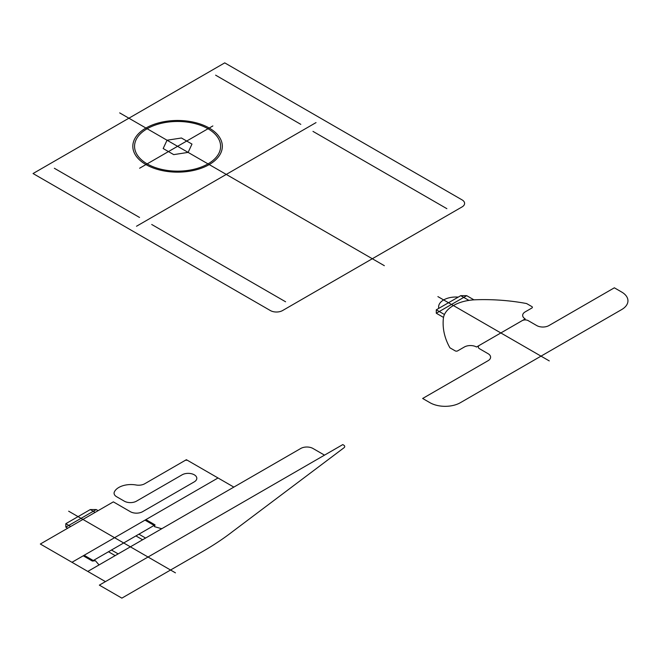 <?xml version="1.0" encoding="UTF-8"?>
<svg xmlns="http://www.w3.org/2000/svg" width="661" height="661" viewBox="0 0 661 661"><rect width="100%" height="100%" fill="white"/><g stroke="black" fill="none" stroke-linecap="round" stroke-linejoin="round"><path stroke-width="0.99" d="M173.719 154.624L188.121 152.394L191.979 144.081L181.436 138L167.035 140.223L163.176 148.535L173.719 154.624M147.155 163.878A43.031 24.845 0 0 0 219.146 152.741A43.031 24.845 0 0 0 166.44 122.318A43.031 24.845 0 0 0 147.155 163.878M473.912 299.83L466.716 295.674L436.293 313.24L443.481 317.396M466.716 295.674L460.75 295.674L436.293 309.794L436.293 313.24M468.913 300.391L460.75 295.674M444.456 314.512L436.293 309.794M108.487 551.753L115.179 555.62M70.694 526.495L65.827 523.686L65.827 527.131L67.711 528.213M98.134 510.647L96.258 509.565L90.284 509.565L65.827 523.686M95.151 512.374L90.284 509.565M145.602 538.054L138.909 534.187M96.258 509.565L65.827 527.131M142.619 539.773L135.926 535.914M118.162 553.893L111.469 550.035M218.023 477.977L71.975 562.296M68.67 511.201L175.446 572.847M344.009 447.753A3.445 1.991 0 0 0 343.712 445.142L342.77 444.597L99.357 585.134L121.872 598.131L203.348 551.092A309.819 178.875 0 0 0 232.672 531.518L344.009 447.753M324.518 455.14L312.95 448.464A8.61 4.966 0 0 0 300.78 448.464L87.789 571.426L40.329 544.028L113.353 501.864L130.391 511.705A8.61 4.966 0 0 0 142.561 511.705L194.284 481.844A8.61 4.966 0 0 0 194.284 474.813A8.61 4.966 0 0 0 182.114 474.813L136.472 501.162A8.61 4.966 0 0 1 124.301 501.162L116.6 496.717A8.61 4.966 0 0 1 114.37 491.916A17.211 9.94 0 0 1 136.083 484.992A8.61 4.966 0 0 0 144.709 483.761L186.377 459.701L233.845 487.107L161.73 528.742L154.426 526.635L155.038 524.875L145.907 519.604L144.073 520.67M105.438 581.622L87.789 571.426L99.051 564.932L95.399 560.718L92.358 561.065L83.228 555.794L85.062 554.736M151.716 224.484L285.593 301.78M312.975 131.382L446.861 208.669M54.351 168.266L139.545 217.461M215.61 75.164L300.805 124.351M270.382 310.563A8.61 4.966 0 0 0 282.553 310.563L462.072 206.918A8.61 4.966 0 0 0 462.072 199.886L224.74 62.869L33.05 173.537L270.382 310.563M429.956 402.689A21.516 12.419 0 0 0 460.387 402.689L621.646 309.588A21.516 12.419 0 0 0 621.646 292.022L614.35 287.808L548.927 325.576A8.61 4.966 0 0 1 536.757 325.576L528.238 320.651A4.305 2.487 0 0 0 522.149 320.651L479.555 345.249A4.305 2.487 0 0 0 479.555 348.76L488.074 353.685A8.61 4.966 0 0 1 488.074 360.708L422.652 398.476L429.956 402.689M145.932 164.581A44.75 25.837 0 0 0 220.807 152.997A44.75 25.837 0 0 0 165.994 121.351A44.75 25.837 0 0 0 145.932 164.581M139.62 168.225L212.859 125.945M119.691 112.891L384.347 265.689M136.505 226.244L316.024 122.599M549.266 360.906L437.896 296.607M475.68 299.764A34.422 19.871 0 0 0 443.366 318.428M458.255 297.12A17.211 9.94 0 0 0 438.78 308.356M443.514 317.131A137.695 79.502 0 0 0 449.934 347.818L455.214 350.867A1.719 0.992 0 0 0 457.643 350.867L464.344 347.008A8.61 4.966 0 0 1 476.515 347.008L525.198 318.899A8.61 4.966 0 0 1 525.198 311.868L531.89 308.009A1.719 0.992 0 0 0 531.89 306.605L526.61 303.556A137.695 79.502 0 0 0 473.458 299.846M161.086 528.552L162.052 528.552M185.452 460.238L187.08 460.238M144.999 520.133L154.12 525.404L93.267 560.536L84.145 555.265M102.653 555.124L144.742 530.824"/></g></svg>

